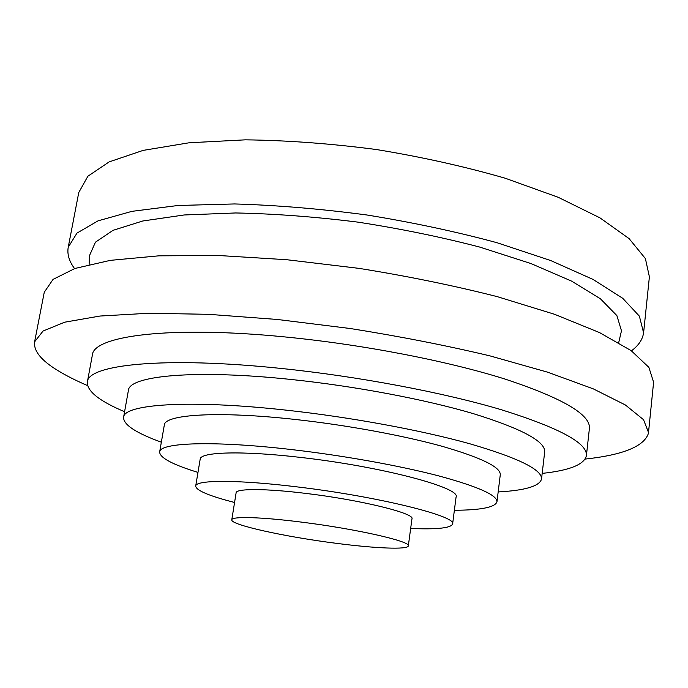 <?xml version="1.0" encoding="UTF-8"?>
<svg xmlns="http://www.w3.org/2000/svg" width="688" height="688" viewBox="0 0 688 688"><rect width="100%" height="100%" fill="white"/><g stroke="black" fill="none" stroke-linecap="round" stroke-linejoin="round"><path stroke-width="1.03" d="M336.286 543.314C285.451 536.898 230.248 524.849 231.779 519.818C231.564 516.215 260.984 516.955 301.447 522.115C356.195 528.883 411.261 541.482 408.319 545.894C408.096 549.832 375.278 548.405 336.286 543.314M231.779 519.818L236.122 492.797C236.036 488.454 265.456 488.428 305.773 493.399C360.323 499.858 415.036 513.343 411.966 518.769L408.319 545.894M234.565 502.472C209.1 495.928 196.149 490.467 195.693 486.089C195.487 479.854 237.351 479.579 296.623 486.829C377.557 496.358 457.503 516.284 452.609 524.024C450.907 528.083 436.923 529.571 410.659 528.479M195.693 486.089L200.182 459.18C200.156 451.904 242.03 450.52 301.086 457.477C381.728 466.541 461.141 487.792 456.084 496.968L452.609 524.024M197.981 472.407C172.542 464.581 159.771 457.778 159.65 451.982C159.53 442.573 213.28 440.44 291.523 449.565C343.08 455.508 399.289 465.613 438.359 475.795C477.782 486.468 497.321 495.136 496.968 501.793C495.179 507.305 480.981 510.126 454.372 510.272M159.65 451.982L164.294 425.141C164.415 414.408 218.191 410.822 296.132 419.56C347.5 425.227 403.417 435.556 442.229 446.331C481.394 457.666 500.744 467.143 500.279 474.754L496.968 501.793M161.345 442.203C135.957 433.001 123.367 424.711 123.573 417.341C123.642 404.234 188.753 399.367 286.131 410.143C350.622 417.177 421.202 430.215 469.646 443.726C518.331 457.924 542.29 469.698 541.525 479.054C539.59 486.175 525.142 490.475 498.172 491.946M123.573 417.341L128.381 390.509C128.751 375.82 193.904 369.181 290.895 379.449C355.146 386.14 425.347 399.444 473.473 413.694C521.839 428.701 545.575 441.464 544.672 451.982L541.525 479.054M124.58 411.716C99.218 401.018 86.817 391.102 87.367 381.978C87.763 364.666 163.77 356.221 280.412 368.372C358.121 376.336 443.485 392.513 501.38 409.747C559.344 427.876 587.69 443.184 586.4 455.662C584.293 464.563 569.552 470.472 542.187 473.387M87.367 381.978L92.355 355.12C93.112 335.976 169.171 325.433 285.348 336.974C362.748 344.507 447.647 360.994 505.164 379.105C562.741 398.206 590.82 414.675 589.392 428.521L586.4 455.662M618.701 342.641L621.479 330.799L616.878 315.586L600.418 298.798L571.633 281.134L530.938 263.547L479.837 247.112C441.369 237.068 400.726 228.743 357.898 222.129C315.052 216.772 274.314 213.71 235.666 212.962L184.152 214.974L142.794 220.986L113.081 230.317L95.434 242.185L89.44 255.764L89.113 264.441M631.438 350.828C638.533 345.565 642.583 339.562 643.59 332.829L639.384 316.153L622.726 298.3L593.047 279.431L550.624 260.511L496.865 242.675C456.17 231.675 412.869 222.456 366.979 215C320.9 208.868 276.782 205.187 234.642 203.949L178.029 205.488L131.941 211.345L98.074 220.831L76.97 233.103L68.224 247.293C67.028 254.199 69.135 261.302 74.562 268.595M585.17 459.077C622.803 455 643.865 446.503 648.345 433.586L648.509 432.494L643.529 419.697L625.392 404.983L593.357 388.892L547.665 372.191L489.813 355.842C446.022 345.436 399.487 336.329 350.218 328.511L277.298 319.464L208.688 314.33L148.582 313.255L100.009 316.041L64.689 322.19L43.077 331.023L34.606 341.833C33.471 350.914 41.263 360.512 57.99 370.643C66.22 375.674 76.076 380.653 87.565 385.598M643.658 332.261L649.395 276.817L645.396 258.576L629.124 238.641L599.945 217.847L558.14 197.267L505.078 178.183C464.873 166.573 422.062 157.036 376.646 149.563C331.005 143.594 287.266 140.352 245.427 139.836L189.114 142.777L143.138 150.388L109.194 161.869L87.858 176.248L78.759 192.554L68.224 247.293M648.509 432.494L653.6 382.227L648.879 367.349L631.111 350.596L599.558 332.596L554.459 314.253L497.278 296.657C453.968 285.64 407.907 276.215 359.102 268.38L286.784 259.72L218.646 255.506L158.825 255.833L110.347 260.356L74.94 268.466L53.079 279.371L44.264 292.245L34.606 341.833"/></g></svg>
